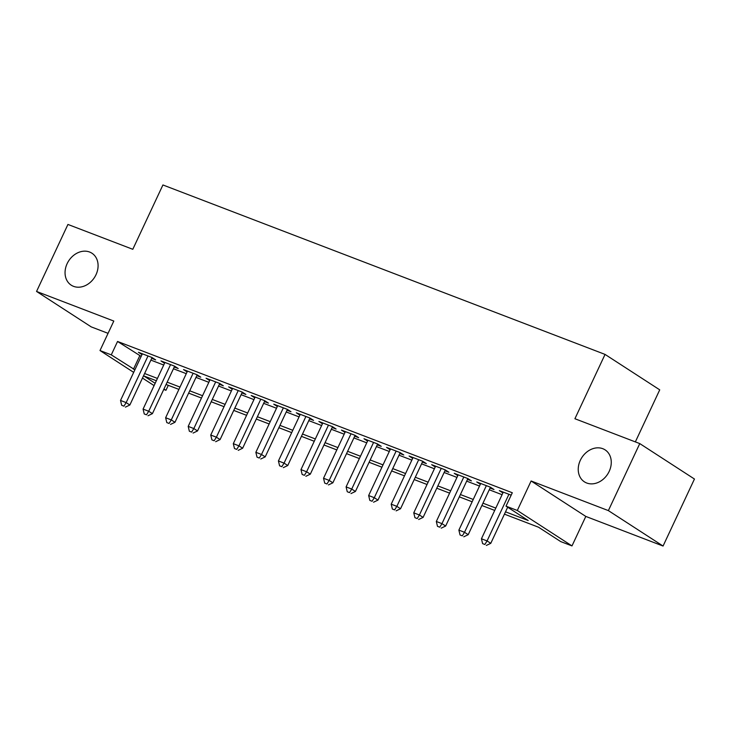 <?xml version="1.0" encoding="UTF-8"?>
<svg xmlns="http://www.w3.org/2000/svg" width="731" height="731" viewBox="0 0 731 731"><rect width="100%" height="100%" fill="white"/><g stroke="black" fill="none" stroke-linecap="round" stroke-linejoin="round"><path stroke-width="1.1" d="M96.008 274.719A19.043 15.342 122.9 0 1 71.218 285.163A19.043 15.342 122.9 0 1 67.133 263.653A19.043 15.342 122.9 0 1 91.923 253.209A19.043 15.342 122.9 0 1 96.008 274.719M609.188 471.385A19.043 15.342 122.9 0 1 584.398 481.83A19.043 15.342 122.9 0 1 580.313 460.32A19.043 15.342 122.9 0 1 605.104 449.876A19.043 15.342 122.9 0 1 609.188 471.385M168.285 385.328L165.955 390.299L163.744 389.449M635.349 441.899L659.727 389.842L605.049 354.407L162.922 184.961L132.795 249.298L67.937 224.444L36.55 291.45L91.229 326.885L108.06 333.336M605.049 354.407L574.913 418.735L639.771 443.589L694.45 479.024L663.063 546.039L608.375 510.603L531.117 480.989L517.31 510.476L571.989 545.911L560.714 541.589L538.546 527.225L504.436 514.149M531.117 480.989L585.805 516.424L663.063 546.039M585.805 516.424L571.989 545.911M639.771 443.589L608.375 510.603M151.701 358.364L155.648 359.88L151.957 357.486L138.424 352.296L141.988 354.608M174.261 367.008L178.209 368.525L174.508 366.13L160.975 360.94L164.548 363.261M196.813 375.652L200.76 377.169L197.068 374.775L183.536 369.584L187.109 371.905M219.373 384.305L223.32 385.813L219.629 383.419L206.087 378.229L209.66 380.549M241.934 392.949L245.881 394.457L242.18 392.063L228.648 386.882L232.22 389.194M264.485 401.593L268.432 403.101L264.741 400.707L251.208 395.526L254.781 397.838M287.045 410.237L290.993 411.745L287.301 409.351L273.76 404.17L277.332 406.482M309.606 418.881L313.553 420.389L309.853 417.995L296.32 412.814L299.893 415.126M332.157 427.525L336.105 429.042L332.413 426.648L318.88 421.458L322.453 423.77M354.718 436.169L358.665 437.686L354.974 435.292L341.432 430.102L345.005 432.414M377.278 444.813L381.226 446.33L377.525 443.936L363.992 438.746L367.565 441.058M399.83 453.458L403.777 454.974L400.085 452.58L386.553 447.39L390.126 449.711M422.39 462.102L426.337 463.618L422.646 461.224L409.104 456.034L412.677 458.355M444.951 470.746L448.898 472.263L445.197 469.869L431.665 464.678L435.237 466.999M467.502 479.399L471.449 480.907L467.758 478.513L454.225 473.322L457.798 475.643M490.062 488.043L494.01 489.551L490.309 487.157L476.776 481.976L480.349 484.287M505.523 511.828L528.193 520.518L506.026 506.154L512.303 492.749L117.554 341.468L141.165 356.381M150.888 360.109L163.717 365.025M173.439 368.753L186.277 373.669M195.999 377.397L208.838 382.313M218.56 386.041L231.389 390.957M241.111 394.685L253.949 399.61M263.672 403.329L276.51 408.254M286.232 411.973L299.061 416.898M308.784 420.627L321.622 425.543M331.344 429.271L344.182 434.187M353.905 437.915L366.734 442.831M376.456 446.559L389.294 451.475M399.016 455.203L411.855 460.119M421.577 463.847L434.406 468.763M444.128 472.491L456.966 477.407M466.689 481.135L479.527 486.06M489.249 489.779L502.078 494.704M511.179 495.152L499.337 490.62L502.91 492.932M133.672 372.362L100.001 350.542L113.808 321.055L36.55 291.45M100.001 350.542L111.276 354.864L134.888 369.785M117.554 341.468L111.276 354.864M506.026 506.154L517.31 510.476M154.086 385.593L142.472 378.064M156.352 380.75L143.788 375.935L155.155 383.3M163.954 389.002L165.955 390.299M494.713 510.421L481.875 505.505M472.153 501.777L459.324 496.861M449.602 493.133L436.763 488.217M427.041 484.489L414.203 479.573M404.481 475.844L391.652 470.928M381.929 467.2L369.091 462.284M359.369 458.556L346.54 453.64M336.808 449.912L323.979 444.987M314.257 441.268L301.419 436.343M291.696 432.624L278.867 427.699M269.145 423.971L256.307 419.055M246.585 415.327L233.746 410.411M224.024 406.683L211.195 401.767M201.473 398.039L188.635 393.123M178.912 389.395L166.074 384.479M144.61 373.514L157.439 378.43M167.161 382.158L180 387.074M189.722 390.802L202.56 395.718M212.282 399.446L225.111 404.362M234.834 408.09L247.672 413.006M257.394 416.734L270.232 421.65M279.955 425.378L292.784 430.294M302.506 434.022L315.344 438.947M325.067 442.666L337.905 447.591M347.627 451.31L360.456 456.235M370.178 459.963L383.017 464.879M392.739 468.608L405.568 473.524M415.299 477.252L428.128 482.168M437.851 485.896L450.689 490.812M460.411 494.54L473.24 499.456M482.963 503.184L495.801 508.1M139.722 355.833L133.444 369.228M508.922 494.293L487.074 540.931L481.437 538.765L503.284 492.127M507.68 507.223L490.775 543.325L487.074 540.931L484.863 544.485L482.606 543.617L484.863 544.485M486.334 545.445L490.775 543.325M481.437 538.765L482.606 543.617M486.362 485.649L464.523 532.287L458.876 530.121L480.724 483.483M490.437 487.239L468.215 534.681L464.523 532.287L462.303 535.841L460.046 534.973L462.303 535.841M463.783 536.801L468.215 534.681M458.876 530.121L460.046 534.973M463.81 477.005L441.963 523.643L436.325 521.477L458.173 474.839M467.877 478.595L445.654 526.037L441.963 523.643L439.742 527.197L437.494 526.329L439.742 527.197M441.222 528.147L445.654 526.037M436.325 521.477L437.494 526.329M441.25 468.352L419.402 514.999L413.764 512.833L435.612 466.195M445.325 469.951L423.103 517.393L419.402 514.999L417.191 518.553L414.934 517.685L417.191 518.553M418.662 519.503L423.103 517.393M413.764 512.833L414.934 517.685M418.699 459.708L396.851 506.345L391.204 504.189L413.052 457.551M422.765 461.307L400.542 508.749L396.851 506.345L394.63 509.9L392.373 509.041L394.63 509.9M396.111 510.859L400.542 508.749M391.204 504.189L392.373 509.041M396.138 451.064L374.29 497.701L368.652 495.545L390.5 448.907M400.204 452.663L377.982 500.095L374.29 497.701L372.07 501.256L369.822 500.397L372.07 501.256M373.55 502.215L377.982 500.095M368.652 495.545L369.822 500.397M373.578 442.419L351.73 489.057L346.092 486.901L367.94 440.263M377.653 444.009L355.43 491.451L351.73 489.057L349.519 492.612L347.262 491.753L349.519 492.612M350.999 493.571L355.43 491.451M346.092 486.901L347.262 491.753M351.026 433.775L329.178 480.413L323.531 478.257L345.379 431.619M355.092 435.365L332.87 482.807L329.178 480.413L326.958 483.968L324.701 483.109L326.958 483.968M328.438 484.927L332.87 482.807M323.531 478.257L324.701 483.109M328.466 425.131L306.618 471.769L300.98 469.613L322.828 422.966M332.532 426.721L310.31 474.163L306.618 471.769L304.398 475.324L302.15 474.456L304.398 475.324M305.878 476.283L310.31 474.163M300.98 469.613L302.15 474.456M305.905 416.487L284.057 463.125L278.42 460.959L300.267 414.322M309.981 418.077L287.758 465.519L284.057 463.125L281.846 466.68L279.589 465.811L281.846 466.68M283.326 467.639L287.758 465.519M278.42 460.959L279.589 465.811M283.354 407.843L261.506 454.481L255.859 452.315L277.707 405.678M287.42 409.433L265.198 456.875L261.506 454.481L259.286 458.035L257.029 457.167L259.286 458.035M260.766 458.995L265.198 456.875M255.859 452.315L257.029 457.167M260.793 399.199L238.946 445.837L233.308 443.671L255.156 397.034M264.86 400.789L242.637 448.231L238.946 445.837L236.734 449.391L234.477 448.523L236.734 449.391M238.205 450.351L242.637 448.231M233.308 443.671L234.477 448.523M238.233 390.555L216.385 437.193L210.747 435.027L232.595 388.389M242.308 392.145L220.086 439.587L216.385 437.193L214.174 440.747L211.917 439.879L214.174 440.747M215.654 441.707L220.086 439.587M210.747 435.027L211.917 439.879M215.682 381.911L193.834 428.549L188.196 426.383L210.035 379.745M219.748 383.501L197.525 430.943L193.834 428.549L191.613 432.103L189.356 431.235L191.613 432.103M193.094 433.054L197.525 430.943M188.196 426.383L189.356 431.235M193.121 373.258L171.273 419.905L165.635 417.739L187.483 371.101M197.187 374.857L174.965 422.299L171.273 419.905L169.062 423.459L166.805 422.591L169.062 423.459M170.533 424.409L174.965 422.299M165.635 417.739L166.805 422.591M170.561 364.614L148.713 411.251L143.075 409.095L164.923 362.457M174.636 366.213L152.413 413.645L148.713 411.251L146.502 414.806L144.245 413.947L146.502 414.806M147.982 415.765L152.413 413.645M143.075 409.095L144.245 413.947M148.009 355.97L126.161 402.607L120.524 400.451L142.371 353.813M152.075 357.569L129.853 405.001L126.161 402.607L123.941 406.162L121.684 405.303L123.941 406.162M125.421 407.121L129.853 405.001M120.524 400.451L121.684 405.303"/></g></svg>
